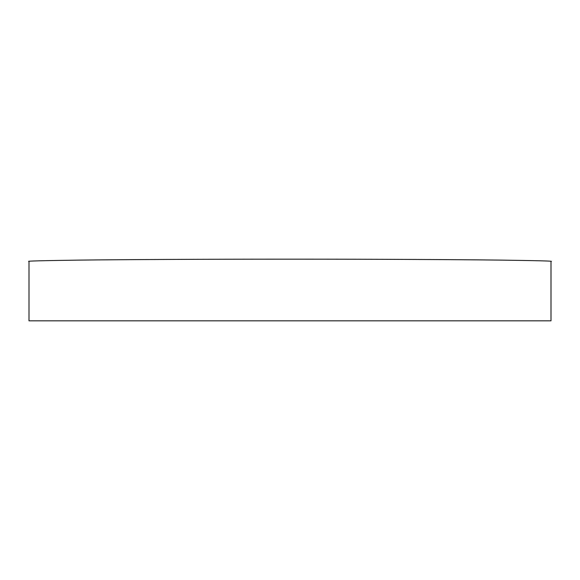 <?xml version="1.0" encoding="UTF-8"?>
<svg xmlns="http://www.w3.org/2000/svg" width="580" height="580" viewBox="0 0 580 580"><rect width="100%" height="100%" fill="white"/><g stroke="black" fill="none" stroke-linecap="round" stroke-linejoin="round"><path stroke-width="0.87" d="M551 320.827L29 320.827L29 261.45C25.52 261.058 42.92 260.601 81.2 260.087C121.249 259.594 201.398 259.166 290 259.173C378.602 259.166 458.751 259.594 498.8 260.087C537.08 260.601 554.48 261.058 551 261.45L551 320.827"/></g></svg>
